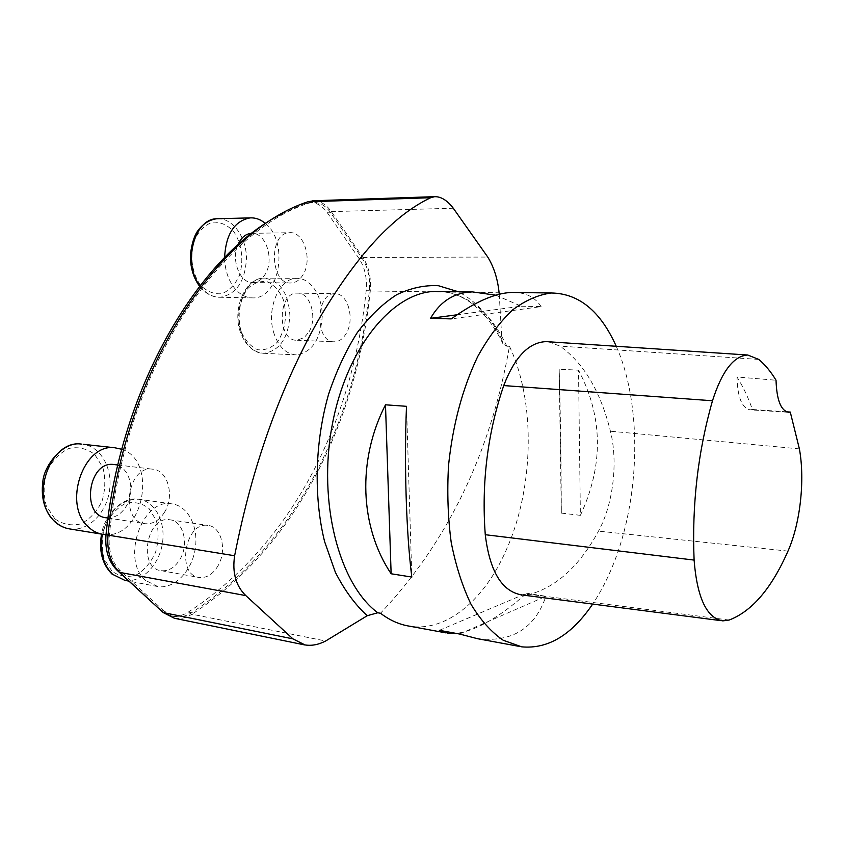 <?xml version="1.0" encoding="UTF-8"?>
<svg xmlns="http://www.w3.org/2000/svg" width="844" height="844" viewBox="0 0 844 844"><rect width="100%" height="100%" fill="white"/><g stroke="black" fill="none" stroke-linecap="round" stroke-linejoin="round"><path stroke-width="0.63" stroke-dasharray="4.22 3.17" d="M786.334 411.798L752.405 409.477C748.069 397.102 742.931 386.278 736.97 376.994L776.026 380.243M752.405 409.477L750.2 409.857C741.939 408.211 737.529 397.26 736.97 376.994M548.452 341.767L559.973 346.114C583.721 363.015 600.538 391.373 610.423 431.21C618.23 461.911 613.198 504.49 598.501 531.129C579.649 565.818 556.724 586.896 529.737 594.345L521.93 594.946M495.861 295.189L521.233 306.214L457.11 314.78M521.233 306.214L541.099 306.615L451.287 318.895M541.099 306.615C535.718 298.143 527.553 293.448 516.612 292.509M439.365 630.32L526.624 593.237C499.226 617.481 475.763 630.879 456.235 633.422M459.526 634.023L545.941 596.286L526.624 593.237M477.609 638.718C512.065 642.569 534.843 628.421 545.941 596.286M616.236 346.272C642.421 404.656 640.459 498.266 612.755 565.712C606.973 579.965 600.284 592.752 592.667 604.082M561.323 513.099L559.182 369.208C560.448 413.528 561.165 461.489 561.323 513.099L580.387 515.346L578.52 370.178L559.182 369.208M580.387 515.346C603.692 465.202 603.07 416.82 578.52 370.178M406.502 406.323L411.819 577.064M499.237 294.271L501.853 339.604L502.897 343.677L506.833 346.219L509.47 346.325C490.638 453.059 447.647 542.038 380.507 613.261M509.47 346.325C535.982 402.145 534.073 488.665 505.883 550.847C484.34 599.641 446.94 631.987 409.91 626.248M174.423 618.262C180.342 619.222 186.197 617.882 191.968 614.221L325.668 640.997M313.841 200.745C320.541 201.009 326.364 204.638 331.291 211.612L362.909 257.462C368.912 266.736 371.36 277.908 370.263 290.969C356.717 422.433 296.402 546.1 191.968 614.221M164.021 611.119L120.439 570.903C111.851 562.368 108.159 550.457 109.372 535.159C125.397 370.917 218.828 232.511 308.092 203.33L312.459 202.36C319.433 202.032 325.489 205.482 330.637 212.73L362.287 258.559C368.058 267.464 370.421 278.193 369.366 290.737C355.862 421.768 295.695 544.992 191.62 612.733C186.091 616.236 180.489 617.523 174.824 616.605L164.021 611.119L160.961 610.507M281.516 214.017L304.811 203.436L309.178 202.465C316.152 202.138 322.218 205.588 327.377 212.815L359.08 258.57C364.861 267.453 367.224 278.161 366.169 290.695C352.686 421.504 292.467 544.517 188.339 612.079C182.8 615.571 177.198 616.859 171.522 615.93L162.67 612.079M303.101 274.638C299.926 279.892 295.949 282.666 291.169 282.962C270.122 285.114 268.234 232.712 289.481 232.712C303.756 230.971 312.786 259.519 303.101 274.638M346.367 333.211C343.192 338.75 339.225 341.598 334.456 341.767C314.896 343.097 315.16 292.963 334.794 293.723C347.623 292.625 355.092 318.737 346.367 333.211M218.142 565.586C213.078 574.173 206.833 578.14 199.395 577.507C175.985 575.46 184.889 521.254 207.856 525.422C221.36 526.339 227.289 550.077 218.142 565.586M164.728 511.897C159.516 520.294 153.028 524.229 145.242 523.723C119.542 522.183 126.99 465.455 152.342 469.148C167.65 469.707 174.94 495.597 164.728 511.897M106.597 517.815C114.425 518.353 120.945 514.524 126.157 506.347C136.084 490.892 129.48 466.268 114.689 464.622M121.789 449.282C157.744 460.529 143.818 537.48 106.017 534.632M180.088 559.118C189.267 543.99 183.243 520.706 169.633 519.756C146.476 515.578 137.635 568.561 161.225 570.692C168.716 571.346 175.003 567.495 180.088 559.118M145.643 580.45C120.703 559.878 142.035 498.16 171.469 503.805C188.001 505.472 198.92 526.983 195.186 549.138C191.704 571.325 174.265 589.291 157.807 586.569L145.643 580.45M309.009 331.85C317.798 317.671 310.17 292.056 297.193 293.132C277.338 292.372 277.201 341.493 296.982 340.227L304.251 337.558L309.009 331.85M274.289 334.351C265.47 310.518 278.858 277.792 296.698 278.362C310.634 277.813 322.482 295.98 322.239 316.437C320.53 339.604 311.9 352.423 296.349 354.891C286.527 354.28 279.164 347.433 274.289 334.351M237.808 244.992C230.813 260.669 240.424 283.827 253.063 282.571C257.895 282.276 261.904 279.564 265.1 274.416C274.638 259.889 266.029 232.459 251.881 233.334M265.522 223.586C289.07 242.091 279.649 298.871 252.989 297.89C246.037 297.932 239.823 294.609 234.347 287.92C228.144 279.818 224.894 269.7 224.578 257.578M799.395 448.881L610.423 431.21M758.788 359.428L559.973 346.114M729.142 620.045L529.737 594.345M787.979 551.111L598.501 531.129M506.833 346.219C490.986 312.871 469.053 294.619 441.032 291.465M501.853 339.604C490.628 316.88 476.048 300.918 458.102 291.707M370.263 290.969L499.099 292.784M362.909 257.462L487.748 257.051M331.291 211.612L453.291 208.236M120.439 570.903L117.611 570.375M191.62 612.733L188.339 612.079M369.366 290.737L366.169 290.695M362.287 258.559L359.08 258.57M330.637 212.73L327.377 212.815M308.092 203.33L304.811 203.436M109.372 535.159L108.043 534.938M54.871 518.838L46.283 505.82C43.213 494.521 43.455 482.958 47.032 471.131C52.476 460.381 59.819 452.806 69.05 448.407C78.576 446.55 87.185 448.618 94.876 454.631L102.873 467.587C105.669 478.485 105.405 489.604 102.082 500.946C97.028 511.401 90.034 519.018 81.098 523.786C71.677 526.181 62.931 524.525 54.871 518.838M70.136 528.998C88.029 531.435 106.175 513.437 109.446 491.102C112.98 468.81 101.006 446.803 83.218 444.292M112.02 571.23L104.181 559.118C101.385 548.452 101.649 537.417 104.972 526.012C110.015 515.557 116.778 508.056 125.281 503.52C134.048 501.389 141.961 503.056 149.019 508.51L156.34 520.59C158.883 530.897 158.609 541.521 155.507 552.472C150.823 562.642 144.356 570.164 136.127 575.038C127.444 577.644 119.415 576.378 112.02 571.23M124.828 580.356C141.381 583.109 158.894 565.554 162.343 543.789C166.057 522.056 155.022 500.903 138.395 499.215C120.703 499.321 108.686 511 102.356 534.263M241.247 331.66C236.9 316.795 239.453 299.704 247.619 288.701C253.833 282.877 260.543 280.588 267.738 281.843C274.543 285.272 279.818 291.423 283.563 300.285C287.382 315.941 285.346 329.846 277.454 341.999C271.515 347.971 264.942 350.545 257.726 349.722C250.773 346.662 245.277 340.638 241.247 331.66M241.563 333.095C246.511 345.945 253.949 352.676 263.866 353.298C279.554 350.893 288.237 338.307 289.914 315.54C288.416 292.731 279.797 280.261 264.045 278.109C246.047 277.539 232.627 309.674 241.563 333.095M200.471 285.166C191.894 273.192 189.446 255.204 194.426 239.939C198.962 230.802 205.039 224.863 212.635 222.141C220.474 221.803 227.532 224.979 233.809 231.667C241.88 243.694 244.032 260.901 239.379 275.64C235.138 284.576 229.325 290.589 221.951 293.67C214.197 294.472 207.033 291.634 200.471 285.166M199.922 285.799L201.21 287.477C206.738 294.05 213.005 297.31 220.02 297.267C236.436 294.387 245.256 281.316 246.469 258.064C246.237 237.47 233.419 218.902 218.533 218.702M787.958 412.241L750.2 409.857M722.802 620.878L721.071 620.656M521.708 646.842L518.311 646.219M448.269 633.316L445.78 632.852M502.897 343.677C493.751 324.771 482.399 310.655 468.853 301.35C458.714 294.967 449.419 291.676 440.958 291.465M174.824 616.605L171.522 615.93M312.459 202.36L309.178 202.465M108.021 518.037L145.242 523.723M117.843 465.002L152.342 469.148M103.464 534.431L101.924 534.178M161.225 570.692L199.395 577.507M169.633 519.756L207.856 525.422M171.469 503.805L138.395 499.215C122.232 496.177 104.329 515.705 101.533 534.115M157.807 586.569L128.868 581.115M296.982 340.227L334.456 341.767M297.193 293.132L334.794 293.723M296.698 278.362L264.045 278.109C245.003 277.739 231.773 309.526 240.614 332.736C247.102 349.469 258.074 353.731 263.866 353.298L296.349 354.891M253.063 282.571L291.169 282.962M251.86 233.345L289.481 232.712M252.989 297.89L220.02 297.267C212.551 297.257 205.978 293.891 200.302 287.15L199.585 286.232"/><path stroke-width="1.27" d="M790.269 412.062L799.395 448.881C805.102 480.057 800.281 523.596 787.979 551.111C771.606 588.342 751.993 611.32 729.142 620.045L722.802 620.878C706.671 618.061 697.112 597.795 694.106 560.089C691.816 504.807 697.946 451.688 712.494 400.763C721.979 371.117 733.731 355.862 747.752 355.018L758.788 359.428C765.107 364.745 770.857 371.676 776.026 380.243C776.712 400.119 780.922 410.796 788.655 412.283L790.269 412.062L786.334 411.798M721.071 620.656L521.93 594.946C501.99 591.655 489.773 571.567 485.268 534.706C481.397 482.768 487.547 433.056 503.731 385.571C514.777 356.854 528.945 342.21 546.237 341.62L548.452 341.767M457.11 314.78L430.535 318.325C440.325 301.319 454.283 292.509 472.397 291.897L495.861 295.189M516.612 292.509L511.443 292.435C494.858 293.153 474.803 301.973 451.287 318.895L430.535 318.325M456.235 633.422L448.269 633.316L439.365 630.32L459.526 634.023L477.609 638.718L518.311 646.219M592.667 604.082C571.683 634.994 548.03 649.247 521.708 646.842L503.224 640.258C491.377 632.167 480.679 620.234 471.121 604.462C462.501 586.643 455.865 565.965 451.213 542.439C447.9 517.71 447.014 491.999 448.544 465.308C452.838 424.521 462.575 388.261 477.725 356.506C488.359 337.357 500.007 321.817 512.646 309.885C525.569 300.242 538.504 294.619 551.448 292.995C578.973 293.49 600.569 311.246 616.236 346.272M385.486 404.803L391.131 573.772C359.787 526.825 357.023 460.434 385.486 404.803L406.502 406.323C404.054 464.527 406.291 533.872 411.819 577.064L391.131 573.772M445.78 632.852L409.91 626.248C399.666 624.697 389.865 620.372 380.507 613.261L377.764 612.765L367.245 615.709L325.668 640.997C318.536 644.7 311.647 646.008 305.011 644.921L292.921 638.866L245.815 595.6C235.856 585.947 232.121 572.665 234.621 555.753C252.219 466.416 280.039 388.029 318.104 320.593C355.683 256.323 393.22 215.357 430.725 197.718L434.544 196.705C440.906 196.43 447.151 200.281 453.291 208.236L487.748 257.051C493.919 267.073 497.707 278.984 499.099 292.784L499.237 294.271M305 644.985L174.423 618.262L163.208 612.565L119.574 572.369C110.606 563.486 106.755 551.069 108.021 535.128C124.131 370.02 218.121 230.982 307.807 201.811L430.725 197.718M313.841 200.745L307.807 201.811M162.67 612.079L117.105 570.291C108.507 561.766 104.814 549.877 106.017 534.611C120.692 385.93 199.595 255.236 281.516 214.017M114.689 464.622L113.613 464.495C88.103 460.803 80.76 516.201 106.597 517.815L108.021 518.037M108.043 534.938L103.464 534.431C98.01 533.693 93.093 531.309 88.725 527.278C62.171 505.271 83.229 442.91 114.858 447.774L121.789 449.282M251.881 233.334L251.238 233.355C245.425 233.936 240.941 237.818 237.808 244.992M224.578 257.578C225.875 234.242 234.347 221.012 250.014 217.9C255.563 217.583 260.733 219.482 265.522 223.586M712.494 400.763L503.731 385.571M694.106 560.089L485.268 534.706M441.032 291.465L435.304 291.391C392.829 292.035 346.62 347.274 332.23 424.933C317.576 502.486 339.13 584.185 377.764 612.765M458.102 291.707L438.458 285.726C424.669 284.966 410.712 287.983 396.596 294.767C382.648 303.756 369.566 316.342 357.328 332.536C345.871 350.608 336.281 371.233 328.538 394.401C314.907 442.235 313.514 496.662 324.581 541.553L335.342 572.221C344.479 590.146 355.102 604.642 367.245 615.709M119.574 572.369L245.815 595.6M108.021 535.128L234.621 555.753M163.208 612.565L292.921 638.866M55.335 521.93C59.734 525.896 64.661 528.249 70.136 528.998C64.408 528.196 59.259 525.759 54.723 521.666C44.732 511.643 40.776 498.329 42.833 481.713C43.888 465.761 62.952 440.895 81.404 444.092C49.648 439.249 28.664 500.281 55.335 521.93M83.218 444.292L114.858 447.774M102.356 534.263C99.603 551.28 103.021 564.636 112.6 574.31L124.828 580.356L111.978 574.036C102.251 564.214 98.759 550.91 101.533 534.115M218.533 218.702L216.845 218.744C194.046 218.638 182.441 263.729 199.922 285.799M788.655 412.283L787.958 412.241M747.752 355.018L546.237 341.62M551.448 292.995L511.443 292.435M472.397 291.897L440.958 291.465M312.322 200.798L434.544 196.673M113.613 464.495L117.843 465.002M101.924 534.178L70.136 528.998M128.868 581.115L124.828 580.356M251.238 233.355L251.86 233.345M250.014 217.9L216.845 218.744C209.512 219.683 203.246 223.607 198.034 230.496C191.525 239.095 189.784 256.966 190.522 260.216C191.25 270.375 194.278 279.047 199.585 286.232"/></g></svg>
